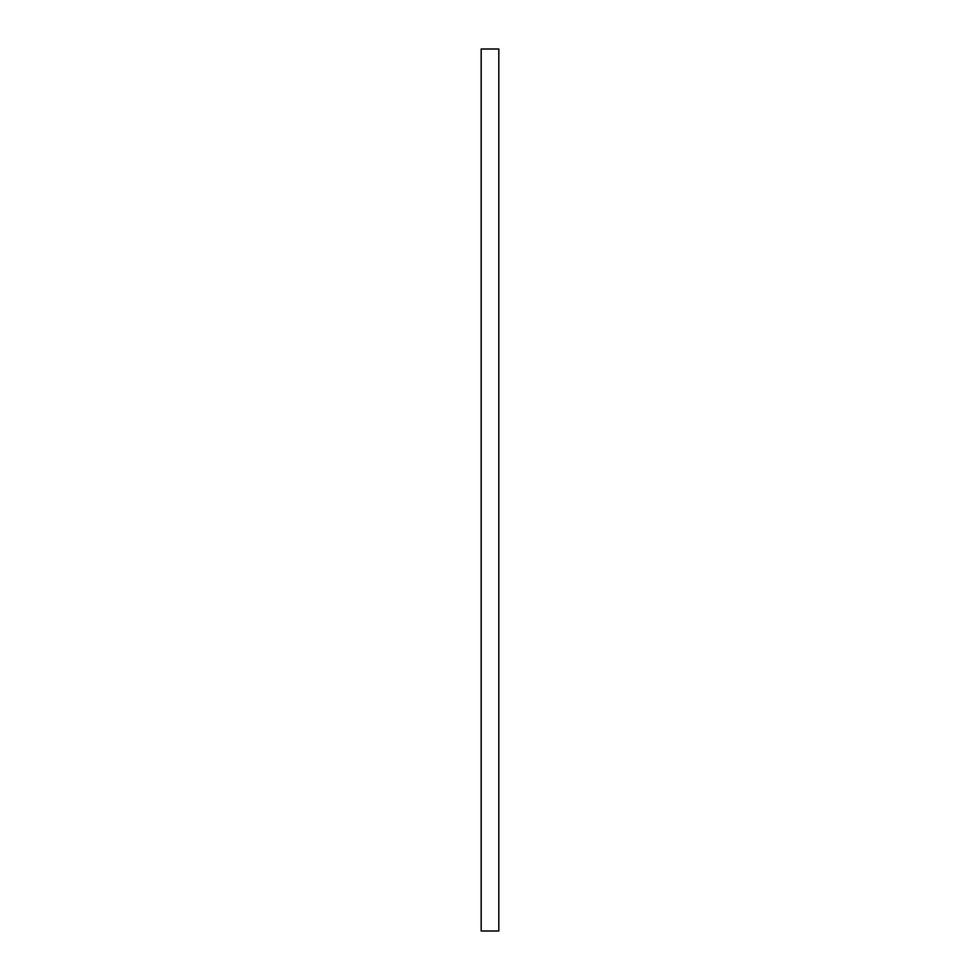 <?xml version="1.0" encoding="UTF-8"?>
<svg xmlns="http://www.w3.org/2000/svg" width="980" height="980" viewBox="0 0 980 980"><rect width="100%" height="100%" fill="white"/><g stroke="black" fill="none" stroke-linecap="round" stroke-linejoin="round"><path stroke-width="1.47" d="M498.82 49L498.82 931L481.18 931L481.18 49L498.82 49"/></g></svg>

